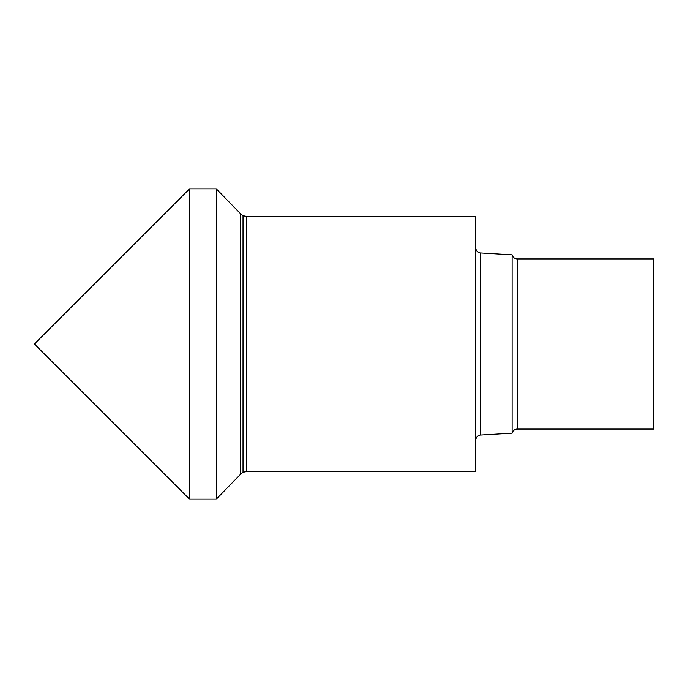 <?xml version="1.0" encoding="UTF-8"?>
<svg xmlns="http://www.w3.org/2000/svg" width="688" height="688" viewBox="0 0 688 688"><rect width="100%" height="100%" fill="white"/><g stroke="black" fill="none" stroke-linecap="round" stroke-linejoin="round"><path stroke-width="1.03" d="M246.407 471.719L246.407 216.281L475.726 216.281L475.726 471.719L246.407 471.719A8.024 8.024 0 0 0 243.027 472.467L243.027 215.533A8.024 8.024 0 0 1 240.671 213.865L216.281 188.865L189.535 188.865L34.4 344L189.535 499.135L189.535 188.865M246.407 216.281A8.024 8.024 0 0 1 243.027 215.533L243.027 472.467A8.024 8.024 0 0 0 240.671 474.135L216.281 499.135L216.281 188.865M216.281 499.135L189.535 499.135M512.104 254.861L512.104 433.139A5.349 5.349 0 0 1 517.307 429.054L653.6 429.054L653.6 258.946L517.307 258.946A5.349 5.349 0 0 1 512.104 254.861L480.757 252.995A5.349 5.349 0 0 1 475.726 247.654M512.104 433.139L480.757 435.005A5.349 5.349 0 0 0 475.726 440.346M240.671 474.135L240.671 213.865M517.307 429.054L517.307 258.946M480.757 435.005L480.757 252.995"/></g></svg>
